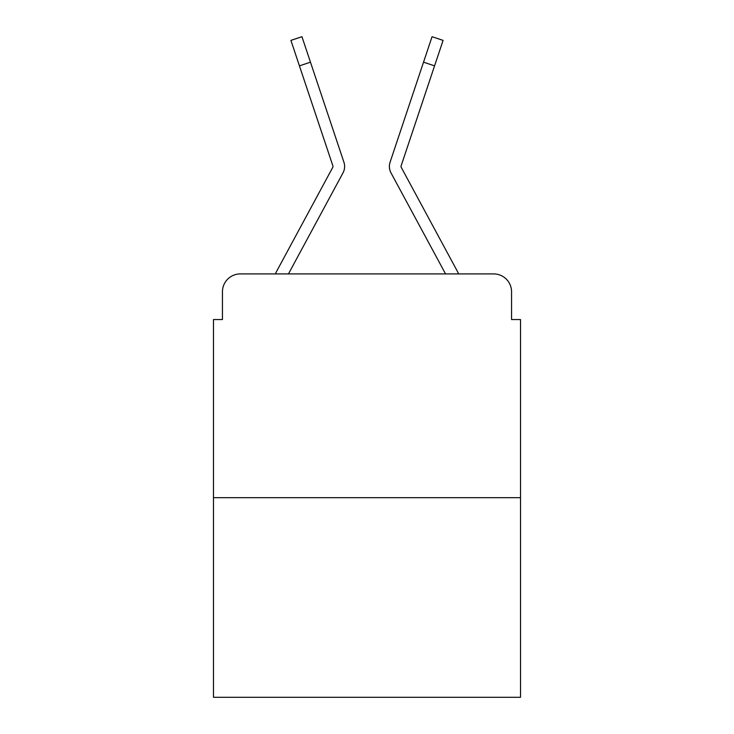 <?xml version="1.0" encoding="UTF-8"?>
<svg xmlns="http://www.w3.org/2000/svg" width="734" height="734" viewBox="0 0 734 734"><rect width="100%" height="100%" fill="white"/><g stroke="black" fill="none" stroke-linecap="round" stroke-linejoin="round"><path stroke-width="1.1" d="M222.439 291.811L222.439 319.556L222.439 291.811A17.9 17.9 0 0 1 240.339 273.91L275.406 273.91A44.756 44.756 0 0 1 277.048 270.543L332.768 167.343A1.789 1.789 0 0 0 332.897 165.921L290.912 40.388L301.949 36.7L310.464 62.17L299.435 65.858M520.516 497.689L213.484 497.689L213.484 697.3L520.516 697.3L520.516 319.556L511.561 319.556L511.561 291.811A17.9 17.9 0 0 0 493.661 273.91L240.339 273.91M213.484 497.689L213.484 319.556L222.439 319.556M330.676 195.712L288.453 273.91L330.676 195.712L288.453 273.91L330.676 195.712L288.453 273.91L330.676 195.712L288.453 273.91L330.676 195.712L288.453 273.91L330.676 195.712L288.453 273.91L297.178 273.91M436.822 273.91L445.547 273.91L403.324 195.712M401.232 167.343A1.789 1.789 0 0 1 401.012 166.49A1.789 1.789 0 0 0 401.232 167.343A1.789 1.789 0 0 1 401.012 166.49A1.789 1.789 0 0 0 401.232 167.343A1.789 1.789 0 0 1 401.012 166.49A1.789 1.789 0 0 0 401.232 167.343A1.789 1.789 0 0 1 401.012 166.49A1.789 1.789 0 0 0 401.232 167.343A1.789 1.789 0 0 1 401.012 166.49A1.789 1.789 0 0 0 401.232 167.343A1.789 1.789 0 0 1 401.012 166.49A1.789 1.789 0 0 0 401.232 167.343A1.789 1.789 0 0 1 401.012 166.49A1.789 1.789 0 0 0 401.232 167.343A1.789 1.789 0 0 1 401.012 166.49A1.789 1.789 0 0 0 401.232 167.343A1.789 1.789 0 0 1 401.012 166.49A1.789 1.789 0 0 0 401.232 167.343A1.789 1.789 0 0 1 401.012 166.49A1.789 1.789 0 0 0 401.232 167.343A1.789 1.789 0 0 1 401.012 166.49A1.789 1.789 0 0 0 401.232 167.343A1.789 1.789 0 0 1 401.012 166.49A1.789 1.789 0 0 0 401.232 167.343L456.952 270.543A44.756 44.756 0 0 1 458.594 273.91L493.661 273.91M511.561 319.556L511.561 291.811M288.453 273.91L343.007 172.875A13.423 13.423 0 0 0 343.925 162.232L310.464 62.17M445.547 273.91L390.993 172.875A13.423 13.423 0 0 1 390.075 162.232L432.051 36.7L443.088 40.388L434.565 65.858L423.536 62.17M401.103 165.921A1.789 1.789 0 0 0 401.012 166.49A1.789 1.789 0 0 1 401.103 165.921A1.789 1.789 0 0 0 401.012 166.49A1.789 1.789 0 0 1 401.103 165.921A1.789 1.789 0 0 0 401.012 166.49A1.789 1.789 0 0 1 401.103 165.921A1.789 1.789 0 0 0 401.012 166.49A1.789 1.789 0 0 1 401.103 165.921A1.789 1.789 0 0 0 401.012 166.49A1.789 1.789 0 0 1 401.103 165.921A1.789 1.789 0 0 0 401.012 166.49A1.789 1.789 0 0 1 401.103 165.921A1.789 1.789 0 0 0 401.012 166.49A1.789 1.789 0 0 1 401.103 165.921A1.789 1.789 0 0 0 401.012 166.49A1.789 1.789 0 0 1 401.103 165.921A1.789 1.789 0 0 0 401.012 166.49A1.789 1.789 0 0 1 401.103 165.921A1.789 1.789 0 0 0 401.012 166.49A1.789 1.789 0 0 1 401.103 165.921L434.565 65.858M332.768 167.343A1.789 1.789 0 0 0 332.988 166.49A1.789 1.789 0 0 1 332.768 167.343A1.789 1.789 0 0 0 332.897 165.921"/></g></svg>

